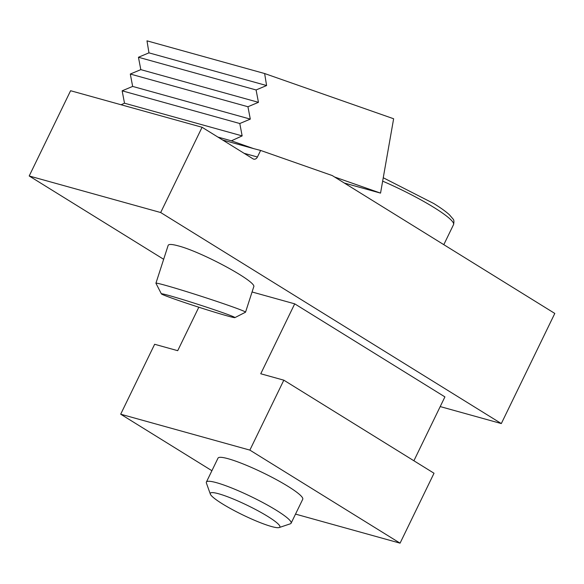 <?xml version="1.0" encoding="UTF-8"?>
<svg xmlns="http://www.w3.org/2000/svg" width="584" height="584" viewBox="0 0 584 584"><rect width="100%" height="100%" fill="white"/><g stroke="black" fill="none" stroke-linecap="round" stroke-linejoin="round"><path stroke-width="0.88" d="M252.069 291.985L294.708 303.841L260.756 373.767L283.824 380.177L434.021 473.237L400.069 543.164L295.526 514.102M198.823 307.221L177.711 350.685L154.643 344.275L120.691 414.202L249.864 450.111L283.824 380.177M413.895 460.769L444.913 396.894L294.708 303.841M249.864 450.111L400.069 543.164M206.386 482.077L218.022 458.119A47.085 6.46 25.9 0 1 243.966 464.287A47.085 6.46 25.9 0 1 288.058 486.377A47.085 6.46 25.9 0 1 302.738 499.254L291.102 523.213A47.085 6.46 -154.1 0 0 276.429 510.336A47.085 6.46 -154.1 0 0 232.33 488.246A47.085 6.46 -154.1 0 0 206.386 482.077A47.085 6.46 -154.1 0 0 206.407 483.077L210.335 494.086A38.661 5.307 -154.1 0 0 242.783 514.927A38.661 5.307 -154.1 0 0 279.225 527.534A38.661 5.307 -154.1 0 0 267.83 516.468A38.661 5.307 -154.1 0 0 229.424 497.459A38.661 5.307 -154.1 0 0 210.335 494.086M120.691 414.202L211.904 470.711M279.225 527.534L290.306 523.819A47.085 6.46 -154.1 0 0 291.102 523.213M227.074 315.842A38.661 1.234 -162.1 0 0 234.907 317.623A38.661 1.234 -162.1 0 0 210.904 308.608A38.661 1.234 -162.1 0 0 169.214 295.562A38.661 1.234 -162.1 0 0 161.367 293.854A38.661 1.234 -162.1 0 0 186.5 303.176A38.661 1.234 -162.1 0 0 227.074 315.842M234.907 317.623L245.506 312.214A47.085 1.504 -162.1 0 0 245.543 312.17A47.085 1.504 -162.1 0 0 215.598 301.001A47.085 1.504 -162.1 0 0 165.498 285.342A47.085 1.504 -162.1 0 0 155.928 283.211A47.085 1.504 -162.1 0 0 155.935 283.262L161.367 293.854M155.928 283.211L168.155 245.382C168.71 244.017 172.076 244.178 178.259 245.871C202.217 252.04 257.449 282.043 253.719 286.861L245.543 312.17M501.32 423.568L160.68 212.532L202.079 127.275L253.04 158.848A3.927 3.11 -74.5 0 0 253.69 159.133A3.927 3.11 -74.5 0 0 257.42 157.008L260.617 150.438L332.252 175.558L554.8 313.433L501.32 423.568L440.212 406.581M163.666 259.289L29.2 175.981L160.68 212.532M217.898 137.072L231.388 140.824L242.148 135.897L239.79 123.523L250.302 119.114L247.937 106.741L258.449 102.331L256.084 89.958L266.596 85.549L264.632 73.533L393.631 118.756L380.549 193.114L334.581 176.996M344.356 183.047L380.549 193.114M121.092 104.762L124.509 103.2L242.148 135.897M260.617 150.438L253.646 148.621L231.388 140.824M29.2 175.981L70.598 90.724L202.079 127.275M222.628 139.999L253.646 148.621M124.509 103.2L122.144 90.819L132.656 86.417L130.298 74.037L140.81 69.635L138.445 57.254L148.957 52.852L146.993 40.836L264.632 73.533M148.957 52.852L266.596 85.549M138.445 57.254L256.084 89.958M140.81 69.635L258.449 102.331M130.298 74.037L247.937 106.741M132.656 86.417L250.302 119.114M122.144 90.819L239.79 123.523M383.25 177.755L433.722 203.502C440.664 207.802 445.884 211.547 449.373 214.737L452.994 218.934C453.994 219.818 454.177 221.723 453.527 224.643A62.78 8.614 -154.1 0 0 433.956 207.481A62.78 8.614 -154.1 0 0 382.651 181.149M244.105 153.307L257.42 157.008M443.804 244.667L453.527 224.643"/></g></svg>
